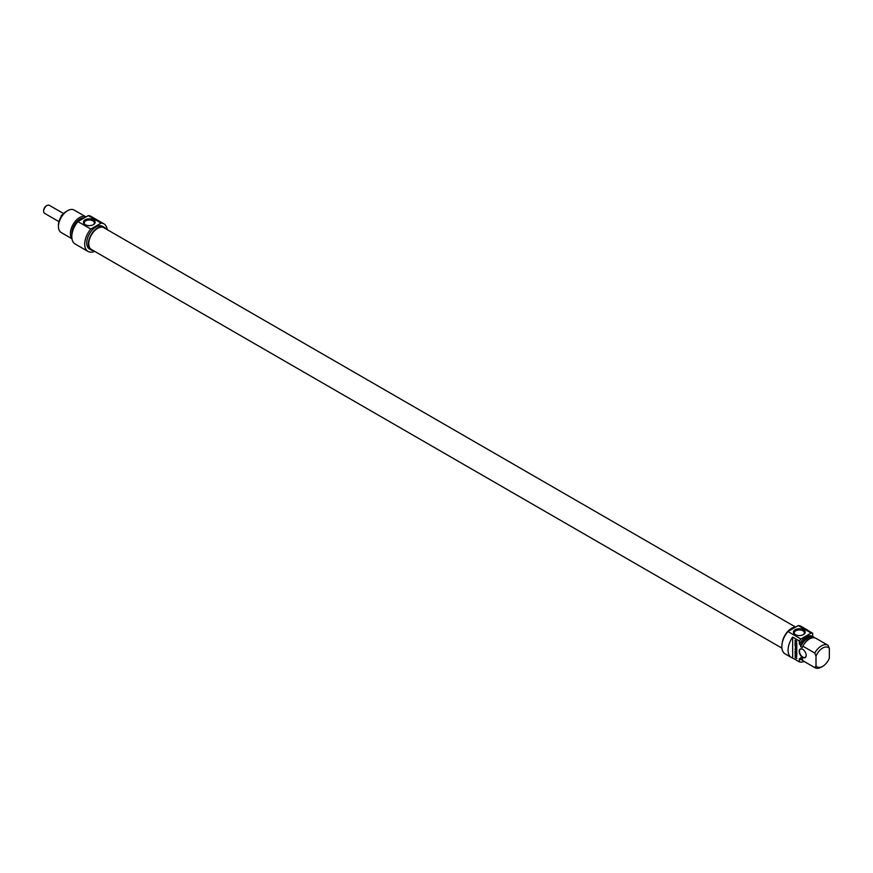 <?xml version="1.0" encoding="UTF-8"?>
<svg xmlns="http://www.w3.org/2000/svg" width="873" height="873" viewBox="0 0 873 873"><rect width="100%" height="100%" fill="white"/><g stroke="black" fill="none" stroke-linecap="round" stroke-linejoin="round"><path stroke-width="1.31" d="M816.004 665.979A11.207 6.471 -60 0 0 822.682 666.339A11.207 6.471 -60 0 0 829.35 658.275L829.35 648.41L828.095 645.354A12.975 7.486 120 0 0 827.91 645.234A12.975 7.486 120 0 0 814.76 653.059L816.004 656.114L816.004 665.979L814.76 667.594L802.8 660.686L802.254 658.635L800.585 657.675L800.585 659.41L799.33 658.689L799.33 661.887L792.662 658.035L792.662 637.094L799.33 640.946L799.33 644.143L800.585 644.874L800.585 646.609L802.254 647.57L802.8 646.151L814.76 653.059M812.676 636.439L812.676 633.241L805.997 629.389A15.921 9.188 -60 0 1 807.296 629.924A15.921 9.188 -60 0 1 808.398 630.775M813.549 636.952L812.676 636.45A12.975 7.486 -60 0 0 812.49 636.33A12.975 7.486 -60 0 0 799.33 644.143M813.92 637.737L813.92 637.17A12.975 7.486 -60 0 0 813.734 637.05L812.49 636.33M827.724 645.136L816.146 638.447A12.975 7.486 -60 0 0 815.96 638.338A12.975 7.486 -60 0 0 802.8 646.151M796.318 642.692L795.15 641.72L795.041 640.171L795.914 642.102L796.754 641.24L796.318 642.692L795.292 640.313M796.536 641.993L796.776 641.328M796.503 641.382L796.111 640.738M795.303 642.954L796.798 644.983L795.303 644.132L795.041 644.765L795.041 642.801L795.041 644.765M795.303 644.132L796.798 644.7M795.39 647.286L796.798 649.108M796.689 649.174L795.379 649.021L796.798 650.243L795.052 649.097L796.482 648.803L795.248 646.828L796.798 648.104L795.434 647.308M796.798 647.81L795.685 647.155M795.052 649.097L795.336 648.541M796.798 649.949L795.499 649.206M795.652 648.857L796.602 649.163M795.914 656.922L795.368 656.431L795.914 657.718L796.154 656.714M795.849 656.703L796.798 658.602L795.259 657.718L795.401 655.852M795.914 657.718L796.165 656.78M795.259 657.718L795.15 655.994L796.089 656.561M796.798 658.318L795.499 657.576M796.634 654.117L795.107 653.179L795.041 651.607L796.438 653.637L796.776 652.6L796.787 654.041M795.772 653.255L796.012 652.196M795.052 653.026L795.292 651.749M796.885 653.975L795.543 653.211M796.503 653.648L796.798 652.6M796.623 654.597L795.041 653.561L796.809 654.881L795.456 655.317L796.798 656.507L795.259 655.623L795.063 654.99L796.623 654.586L795.292 653.702M795.259 655.623L795.27 655.023M796.798 656.212L795.51 655.47M796.798 654.99L795.75 655.154M796.111 645.758L795.325 645.693L796.111 646.544L796.362 645.616L795.576 645.551M796.798 645.671L796.798 647.635L795.019 645.518L796.362 645.616M795.041 642.659L796.798 643.674L795.292 642.43M796.798 643.379L795.292 642.517M796.536 651.105L795.041 649.577L796.809 651.313L796.405 652.087L795.041 651.334L796.438 651.662L796.754 650.985M796.176 651.989L795.292 651.182M796.285 650.691L795.292 649.807M806.172 655.361A4.954 2.859 -120 0 0 802.669 649.294A4.954 2.859 -120 0 0 799.166 651.323A4.954 2.859 -120 0 0 802.669 657.391A4.954 2.859 -120 0 0 806.172 655.361M806.172 655.263A4.714 2.728 60 0 1 805.19 657.336A4.714 2.728 60 0 1 801.556 656.07A4.714 2.728 60 0 1 799.493 651.323A4.714 2.728 60 0 1 800.476 649.163A4.714 2.728 60 0 1 802.756 649.348M792.662 658.035A15.921 9.188 -60 0 1 791.375 657.5A15.921 9.188 -60 0 1 792.662 637.094M816.004 656.114A11.207 6.471 -60 0 1 829.35 648.41M800.585 646.609A11.611 6.711 -60 0 1 812.239 637.879M800.585 644.874A12.975 7.486 -60 0 1 813.734 637.05M799.33 640.946A15.921 9.188 -60 0 1 800.847 638.992L787.915 631.528A15.921 9.188 120 0 0 785.122 653.888L791.375 657.5M807.296 629.924L801.032 626.312A15.921 9.188 120 0 0 798.238 625.57L811.159 633.034A15.921 9.188 -60 0 1 812.676 633.241M804.131 661.461A15.921 9.188 -60 0 1 799.33 661.887M800.847 638.992L811.159 633.034M795.489 634.726A5.052 2.914 180 0 1 794.277 632.838A5.052 2.914 180 0 1 797.398 630.142A5.052 2.914 180 0 1 802.898 630.775A5.052 2.914 180 0 1 804.382 632.838A5.052 2.914 180 0 1 803.171 634.726M803.487 629.76A5.871 3.394 0 0 0 795.172 629.76A5.871 3.394 0 0 0 795.172 634.562A5.871 3.394 0 0 0 803.487 634.562A5.871 3.394 0 0 0 803.487 629.76M798.238 625.57L787.915 631.528M814.76 667.594A12.975 7.486 120 0 0 814.946 667.703A12.975 7.486 120 0 0 821.428 667.059L822.682 666.339M782.273 642.67A13.095 7.562 -60 0 1 791.407 628.451A13.095 7.562 -60 0 1 795.423 627.196M802.298 658.842L801.447 658.351A11.611 6.711 -60 0 1 800.585 657.675M802.636 660.108A12.975 7.486 -60 0 1 800.77 659.519A12.975 7.486 -60 0 1 800.585 659.41M795.609 627.087L103.909 227.733A12.538 7.246 120 0 0 94.251 231.094A12.538 7.246 120 0 0 88.773 243.72A12.538 7.246 120 0 0 91.37 249.46L781.902 648.137M46.64 205.722A3.83 2.215 120 0 0 46.356 205.864A3.83 2.215 120 0 0 43.65 210.557A3.83 2.215 120 0 0 43.661 210.862M43.65 210.557L43.65 211.233A4.66 2.684 -60 0 1 46.946 205.526A4.66 2.684 -60 0 1 49.27 205.297L63.609 213.569M58.949 221.633L44.61 213.361A4.66 2.684 -60 0 1 43.65 211.233M61.514 216.133L61.088 215.893A4.66 2.684 -60 0 1 62.747 214.507M61.088 215.893L62.103 215.304M66.37 211.397L67.625 210.677L66.37 211.397A11.207 6.471 120 0 0 58.447 225.114L58.447 226.565A12.975 7.486 -60 0 1 67.625 210.677A12.975 7.486 -60 0 1 74.107 210.033L86.012 216.908A12.975 7.486 120 0 0 79.574 217.573A12.975 7.486 120 0 0 71.51 227.788A12.975 7.486 120 0 0 71.902 238.394M85.467 224.798A5.052 2.914 180 0 1 84.255 222.899A5.052 2.914 180 0 1 89.308 219.985A5.052 2.914 180 0 1 94.349 222.899A5.052 2.914 180 0 1 93.149 224.798M85.15 224.634A5.871 3.394 0 0 0 93.455 224.634A5.871 3.394 0 0 0 93.455 219.832A5.871 3.394 0 0 0 85.15 219.832A5.871 3.394 0 0 0 85.15 224.634L85.15 224.634M90.814 229.053L101.126 223.106A15.921 9.188 -60 0 1 103.931 223.848L91.01 216.384A15.921 9.188 120 0 0 88.206 215.642L77.893 221.6A15.921 9.188 120 0 0 75.089 243.96L88.009 251.424A15.921 9.188 -60 0 1 90.814 229.053L77.893 221.6M88.206 215.642L101.126 223.106M71.946 238.744L61.143 232.502A12.975 7.486 -60 0 1 58.447 226.565M105.786 228.824A13.095 7.562 120 0 0 104.182 227.264A13.095 7.562 120 0 0 97.645 227.908A13.095 7.562 120 0 0 89.09 239.442A13.095 7.562 120 0 0 91.098 249.929A13.095 7.562 120 0 0 93.247 250.54M91.098 249.929L89.428 248.969A13.095 7.562 -60 0 1 87.42 238.482A13.095 7.562 -60 0 1 95.975 226.947A13.095 7.562 -60 0 1 102.523 226.303L104.182 227.264M84.026 217.89A11.611 6.711 120 0 0 80.13 219.003A11.611 6.711 120 0 0 71.968 234.27M84.528 217.759A12.975 7.486 120 0 0 81.8 218.861A12.975 7.486 120 0 0 79.061 220.924M103.931 223.848A15.921 9.188 -60 0 1 107.15 229.61M94.611 251.326A15.921 9.188 -60 0 1 88.009 251.424M827.91 645.234L815.96 638.338M814.946 667.703L802.985 660.806M800.77 659.519L799.515 658.799M46.356 205.864L46.946 205.526"/></g></svg>
